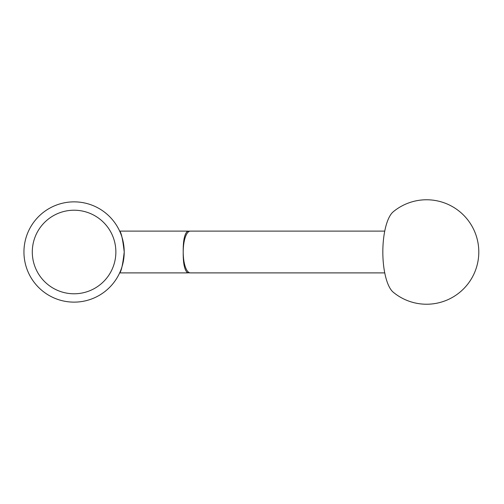 <?xml version="1.0" encoding="UTF-8"?>
<svg xmlns="http://www.w3.org/2000/svg" width="504" height="504" viewBox="0 0 504 504"><rect width="100%" height="100%" fill="white"/><g stroke="black" fill="none" stroke-linecap="round" stroke-linejoin="round"><path stroke-width="0.76" d="M186.896 272.185C184.294 269.098 183.065 262.37 183.21 252C183.065 241.637 184.294 234.908 186.896 231.815A20.809 7.119 90 0 1 188.395 231.204A20.891 20.891 0 0 1 190.354 231.109A20.891 7.144 90 0 0 183.21 252A20.891 7.144 90 0 0 190.354 272.891A20.891 20.891 0 0 1 188.395 272.796A20.809 7.119 90 0 1 186.896 272.185L186.896 272.891A20.891 20.891 0 0 0 188.628 272.822M188.628 231.178A20.891 20.891 0 0 0 186.896 231.109L119.662 231.109C121.237 232.331 122.762 239.293 124.223 251.975C122.762 264.713 121.237 271.681 119.662 272.891L186.896 272.891M74.082 201.858A50.142 50.142 0 0 1 117.501 277.068A50.142 50.142 0 0 1 30.662 277.068A50.142 50.142 0 0 1 74.082 201.858M74.082 210.218A41.782 41.782 0 0 1 110.269 272.891A41.782 41.782 0 0 1 37.895 272.891A41.782 41.782 0 0 1 74.082 210.218M382.832 252A41.782 14.288 90 0 0 393.221 292.194A52.227 52.227 0 0 0 478.8 252A52.227 52.227 0 0 0 393.221 211.806A41.782 14.288 90 0 0 382.832 252M186.896 231.109L186.896 231.815M384.747 231.109L190.354 231.109M384.747 272.891L190.354 272.891"/></g></svg>
